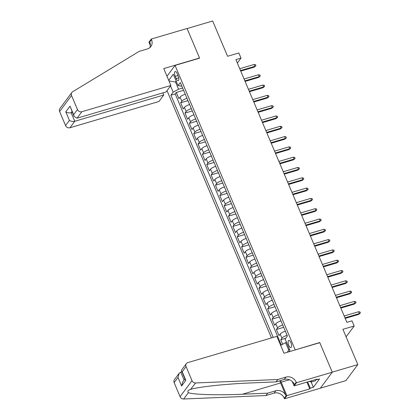 <?xml version="1.0" encoding="UTF-8"?>
<svg xmlns="http://www.w3.org/2000/svg" width="420" height="420" viewBox="0 0 420 420"><rect width="100%" height="100%" fill="white"/><g stroke="black" fill="none" stroke-linecap="round" stroke-linejoin="round"><path stroke-width="0.63" d="M290.887 342.61A3.707 1.439 -106.4 0 0 288.808 340.442A3.707 1.439 -106.4 0 0 288.824 345.382A3.707 1.439 -106.4 0 0 290.903 347.55A3.707 1.439 -106.4 0 0 290.887 342.61M320.392 388.148L345.896 380.63L357.819 364.602L332.241 372.146L319.73 342.526L295.008 349.991M167.018 90.647L271.478 337.932M295.171 349.771L175.056 65.41L199.61 58.165L187.1 28.544L212.678 21L227.582 56.285L238.838 52.967L241.017 58.118L235.898 59.63L346.878 322.355L351.992 320.843L354.17 325.994L342.914 329.317L357.819 364.602M185.246 94.206A4.631 1.197 157.1 0 0 180.08 97.083L178.904 98.663L176.29 92.479L183.608 90.321M186.989 98.327A4.631 1.197 157.1 0 0 181.818 101.204L180.642 102.785L187.96 100.627M180.642 102.785L183.257 108.964L184.433 107.383A4.631 1.197 157.1 0 1 189.599 104.512M193.951 114.812A4.631 1.197 157.1 0 0 188.785 117.689L187.609 119.27L184.994 113.085L192.313 110.927M198.303 125.113A4.631 1.197 157.1 0 0 193.137 127.99L191.956 129.57L189.347 123.391L196.665 121.233M202.655 135.418A4.631 1.197 157.1 0 0 197.489 138.296L196.308 139.876L193.699 133.691L201.017 131.534M207.008 145.719A4.631 1.197 157.1 0 0 201.841 148.596L200.66 150.176L198.051 143.997L205.37 141.839M211.36 156.025A4.631 1.197 157.1 0 0 206.194 158.902L205.013 160.482L202.403 154.297L209.722 152.14M215.712 166.325A4.631 1.197 157.1 0 0 210.541 169.202L209.365 170.783L206.756 164.603L214.074 162.446M220.064 176.631A4.631 1.197 157.1 0 0 214.893 179.503L213.717 181.088L211.108 174.904L218.426 172.746M224.416 186.931A4.631 1.197 157.1 0 0 219.245 189.809L218.069 191.389L215.46 185.209L222.779 183.047M228.769 197.237A4.631 1.197 157.1 0 0 223.597 200.109L222.422 201.695L219.812 195.51L227.131 193.352M233.121 207.538A4.631 1.197 157.1 0 0 227.95 210.415L226.774 211.995L224.165 205.816L231.483 203.653M237.473 217.844A4.631 1.197 157.1 0 0 232.302 220.715L231.126 222.296L228.517 216.116L235.835 213.959M241.826 228.144A4.631 1.197 157.1 0 0 236.654 231.021L235.478 232.601L232.869 226.417L240.188 224.259M246.178 238.45A4.631 1.197 157.1 0 0 241.007 241.322L239.831 242.902L237.221 236.722L244.54 234.565M250.53 248.75A4.631 1.197 157.1 0 0 245.359 251.627L244.183 253.208L241.573 247.023L248.892 244.865M254.882 259.051A4.631 1.197 157.1 0 0 249.711 261.928L248.535 263.508L245.926 257.329L253.244 255.171M259.234 269.356A4.631 1.197 157.1 0 0 254.063 272.233L252.887 273.814L250.278 267.629L257.597 265.472M263.587 279.657A4.631 1.197 157.1 0 0 258.416 282.534L257.24 284.114L254.63 277.935L261.949 275.777M267.939 289.963A4.631 1.197 157.1 0 0 262.768 292.84L261.592 294.42L258.983 288.236L266.301 286.078M272.291 300.263A4.631 1.197 157.1 0 0 267.12 303.14L265.944 304.721L263.335 298.541L270.653 296.383M276.644 310.569A4.631 1.197 157.1 0 0 271.472 313.441L270.296 315.026L267.687 308.842L275.006 306.684M280.996 320.869A4.631 1.197 157.1 0 0 275.825 323.746L274.649 325.327L272.039 319.147L279.353 316.985M285.348 331.175A4.631 1.197 157.1 0 0 280.177 334.047L279.001 335.632L276.392 329.448L283.705 327.29M175.219 76.33L176.179 78.598A3.591 1.397 -106.4 0 0 178.196 80.692A3.591 1.397 -106.4 0 0 178.18 75.91L177.219 73.642A3.591 1.397 -106.4 0 0 175.203 71.542A3.591 1.397 -106.4 0 0 175.219 76.33L178.007 75.505M166.982 76.256L175.056 65.41M288.85 351.808L289.921 350.369L285.133 339.034L287.39 336.005L180.327 82.551L178.07 85.586L180.873 86.111L181.724 85.859M176.447 81.737L175.508 82.016L178.553 89.229L173.171 92.169L170.914 95.198L273.231 337.412M173.171 92.169L170.536 85.927M168.719 80.377L173.282 74.251L178.07 85.586M176.29 92.479L175.208 93.933L281.284 345.046M287.091 335.296A4.631 1.197 -22.9 0 0 281.92 338.168L280.744 339.754L282.66 344.295M276.392 329.448L277.568 327.868A4.631 1.197 -22.9 0 1 282.739 324.991M272.039 319.147L273.215 317.562A4.631 1.197 -22.9 0 1 278.387 314.69M267.687 308.842L268.863 307.262A4.631 1.197 -22.9 0 1 274.034 304.385M263.335 298.541L264.511 296.961A4.631 1.197 -22.9 0 1 269.682 294.084M258.983 288.236L260.159 286.655A4.631 1.197 -22.9 0 1 265.33 283.778M254.63 277.935L255.806 276.355A4.631 1.197 -22.9 0 1 260.978 273.478M250.278 267.629L251.454 266.049A4.631 1.197 -22.9 0 1 256.625 263.172M245.926 257.329L247.102 255.749A4.631 1.197 -22.9 0 1 252.273 252.872M241.573 247.023L242.75 245.443A4.631 1.197 -22.9 0 1 247.921 242.571M237.221 236.722L238.397 235.142A4.631 1.197 -22.9 0 1 243.569 232.265M232.869 226.417L234.045 224.837A4.631 1.197 -22.9 0 1 239.216 221.965M228.517 216.116L229.693 214.536A4.631 1.197 -22.9 0 1 234.864 211.659M224.165 205.816L225.341 204.23A4.631 1.197 -22.9 0 1 230.512 201.359M219.812 195.51L220.988 193.93A4.631 1.197 -22.9 0 1 226.16 191.053M215.46 185.209L216.636 183.624A4.631 1.197 -22.9 0 1 221.807 180.752M211.108 174.904L212.284 173.323A4.631 1.197 -22.9 0 1 217.455 170.447M206.756 164.603L207.931 163.023A4.631 1.197 -22.9 0 1 213.103 160.146M202.403 154.297L203.579 152.717A4.631 1.197 -22.9 0 1 208.751 149.84M198.051 143.997L199.227 142.417A4.631 1.197 -22.9 0 1 204.398 139.54M193.699 133.691L194.875 132.111A4.631 1.197 -22.9 0 1 200.046 129.234M189.347 123.391L190.523 121.811A4.631 1.197 -22.9 0 1 195.694 118.933M184.994 113.085L186.17 111.505A4.631 1.197 -22.9 0 1 191.341 108.633M182.637 88.022L178.553 89.229M346.096 336.845L354.17 325.994M237.342 63.053L241.017 58.118M176.179 81.112L175.508 82.016L168.956 80.929M286.556 342.405L285.616 342.678L288.661 349.892L289.333 348.989M175.208 93.933L170.914 95.198M280.744 339.754L285.684 338.294M280.665 345.382L285.616 342.678M287.464 352.217L288.661 349.892M240.749 71.106L254.326 67.105L254.909 66.323L240.518 70.565M254.126 64.47L255.502 64.664L255.938 65.693L254.909 66.323L254.126 64.47L239.736 68.712M255.938 65.693L254.326 67.105M315.583 379.57L315.499 380.788L311.404 381.995L309.335 381.413M311.488 380.777L311.404 381.995M170.872 85.47L81.858 111.725L77.039 118.198L166.052 91.943L170.872 85.47L163.737 68.576L199.547 58.013L187.078 28.492L151.268 39.055L148.927 42.194L150.339 45.538M162.866 92.888L163.763 95.02L158.944 101.498L69.93 127.754A3.476 3.071 -143.3 0 1 65.557 125.564L59.614 111.505A3.476 3.071 -143.3 0 1 59.897 108.523L71.825 92.5A3.476 3.071 36.7 0 1 72.608 91.786L139.204 51.361L147.389 48.946A8.106 7.166 36.7 0 0 150.843 46.573A8.106 7.166 36.7 0 0 151.505 39.622L151.268 39.055M65.557 125.564L69.405 120.388L65.793 111.841L70.019 106.166L73.631 114.718L77.48 109.541L71.542 95.477L59.614 111.505M163.763 95.02L74.749 121.275L69.93 127.754M71.825 92.5A3.476 3.071 36.7 0 0 71.542 95.477M77.48 109.541A3.476 3.071 36.7 0 0 81.858 111.725M149.825 47.654A8.106 7.166 36.7 0 0 149.741 41.995L151.505 39.622M72.324 112.376L71.138 112.723L74.749 121.275C72.755 121.711 70.975 121.412 69.405 120.388M65.793 111.841C67.363 112.859 69.142 113.159 71.138 112.723L71.988 111.584M70.019 106.166L74.025 116.403L77.039 118.198M73.631 114.718L74.025 116.403M181.907 371.805L180.721 372.151L184.076 380.084M277.82 379.507L276.056 381.88L250.845 382.945C226.837 383.843 198.529 386.852 190.895 389.314C188.05 390.138 187.215 391.256 188.402 392.663C192.749 394.616 218.269 395.356 242.45 394.228L267.656 393.162L275.84 390.747A8.106 7.166 -143.3 0 1 286.052 395.85L284.288 398.223L284.524 398.785L320.339 388.227L332.262 372.199L319.793 342.678L283.983 353.241L276.848 336.346L187.829 362.602A3.476 3.071 36.7 0 0 186.349 363.62A3.476 3.071 36.7 0 0 186.065 366.597L192.008 380.662A3.476 3.071 36.7 0 0 195.61 382.972L277.82 379.507L286.004 377.097A8.106 7.166 -143.3 0 1 296.216 382.195L296.452 382.762L332.262 372.199M267.656 393.162L265.892 395.535L274.076 393.12A8.106 7.166 -143.3 0 1 284.288 398.223M296.216 382.195L294.446 384.568A8.106 7.166 -143.3 0 0 284.24 379.465L276.056 381.88M186.065 366.597L182.217 371.774L185.829 380.326L181.603 386.001L177.991 377.449L174.143 382.625L180.08 396.69L192.008 380.662M188.402 392.663L183.682 399L265.892 395.535M296.452 382.762L294.116 385.901L317.037 379.139L316.517 379.832L316.318 379.355M311.094 381.906L313.367 387.287L319.589 378.929L316.517 379.832M313.367 387.287L310.296 388.195L309.781 388.889L286.865 395.645L284.524 398.785M280.544 380.557A13.025 5.061 -106.4 0 0 281.185 382.2L286.865 395.645M294.116 385.901L292.252 381.491M279.772 380.782A15.078 5.859 -106.4 0 0 280.613 382.972L286.052 395.85M183.682 399A3.476 3.071 -143.3 0 1 180.08 396.69M174.143 382.625A3.476 3.071 -143.3 0 1 174.426 379.643L179.083 373.385L180.721 372.151M195.61 382.972L190.559 389.408M309.781 388.889L306.925 382.121M307.645 381.911L310.296 388.195M182.217 371.774L181.561 370.976L181.692 369.878L186.349 363.62M185.829 380.326L185.173 379.528L181.561 370.976M181.603 386.001L182.695 381.938L184.926 378.94M177.991 377.449L179.083 373.385M245.102 81.412L258.678 77.406L259.261 76.624L244.871 80.871M258.478 74.77L259.854 74.965L260.284 75.994L259.261 76.624L258.478 74.77L244.088 79.018M260.284 75.994L258.678 77.406M249.454 91.712L263.03 87.707L263.613 86.93L249.223 91.172M262.831 85.076L264.206 85.265L264.637 86.299L263.613 86.93L262.831 85.076L248.441 89.318M264.637 86.299L263.03 87.707M253.806 102.018L267.382 98.012L267.965 97.23L253.575 101.477M267.183 95.377L268.559 95.571L268.989 96.6L267.965 97.23L267.183 95.377L252.793 99.624M268.989 96.6L267.382 98.012M258.158 112.319L271.735 108.313L272.318 107.536L257.927 111.778M271.535 105.683L272.911 105.871L273.341 106.906L272.318 107.536L271.535 105.683L257.145 109.925M273.341 106.906L271.735 108.313M262.51 122.624L276.087 118.618L276.67 117.836L262.279 122.084M275.887 115.983L277.258 116.177L277.694 117.206L276.67 117.836L275.887 115.983L261.497 120.225M277.694 117.206L276.087 118.618M266.863 132.925L280.439 128.919L281.022 128.142L266.632 132.384M280.24 126.289L281.61 126.478L282.046 127.512L281.022 128.142L280.24 126.289L265.85 130.531M282.046 127.512L280.439 128.919M271.215 143.231L284.792 139.225L285.374 138.442L270.984 142.69M284.587 136.589L285.962 136.784L286.398 137.812L285.374 138.442L284.587 136.589L270.202 140.831M286.398 137.812L284.792 139.225M275.567 153.531L289.144 149.525L289.727 148.748L275.336 152.99M288.939 146.89L290.315 147.084L290.75 148.113L289.727 148.748L288.939 146.89L274.554 151.137M290.75 148.113L289.144 149.525M279.919 163.837L293.496 159.831L294.079 159.049L279.689 163.296M293.291 157.196L294.667 157.39L295.103 158.419L294.079 159.049L293.291 157.196L278.906 161.438M295.103 158.419L293.496 159.831M284.272 174.137L297.848 170.132L298.431 169.355L284.041 173.597M297.644 167.496L299.019 167.69L299.455 168.719L298.431 169.355L297.644 167.496L283.258 171.743M299.455 168.719L297.848 170.132M288.624 184.443L302.201 180.437L302.783 179.655L288.393 183.897M301.996 177.802L303.371 177.996L303.807 179.025L302.783 179.655L301.996 177.802L287.611 182.044M303.807 179.025L302.201 180.437M292.971 194.744L306.553 190.738L307.135 189.961L292.745 194.203M306.348 188.102L307.724 188.297L308.159 189.326L307.135 189.961L306.348 188.102L291.963 192.35M308.159 189.326L306.553 190.738M297.323 205.044L310.905 201.043L311.488 200.261L297.098 204.503M310.7 198.408L312.076 198.602L312.512 199.631L311.488 200.261L310.7 198.408L296.315 202.65M312.512 199.631L310.905 201.043M301.675 215.35L315.257 211.344L315.84 210.562L301.45 214.809M315.053 208.709L316.428 208.903L316.864 209.932L315.84 210.562L315.053 208.709L300.668 212.956M316.864 209.932L315.257 211.344M306.028 225.65L319.61 221.645L320.187 220.868L305.802 225.109M319.405 219.014L320.78 219.203L321.216 220.238L320.187 220.868L319.405 219.014L305.02 223.256M321.216 220.238L319.61 221.645M310.38 235.956L323.962 231.95L324.539 231.168L310.154 235.415M323.757 229.315L325.132 229.509L325.568 230.538L324.539 231.168L323.757 229.315L309.372 233.562M325.568 230.538L323.962 231.95M314.732 246.257L328.314 242.251L328.892 241.474L314.506 245.716M328.109 239.621L329.485 239.809L329.921 240.844L328.892 241.474L328.109 239.621L313.724 243.863M329.921 240.844L328.314 242.251M319.084 256.562L332.666 252.556L333.244 251.774L318.859 256.022M332.462 249.921L333.837 250.115L334.273 251.144L333.244 251.774L332.462 249.921L318.077 254.163M334.273 251.144L332.666 252.556M323.437 266.863L337.019 262.857L337.596 262.08L323.211 266.322M336.814 260.227L338.189 260.416L338.625 261.45L337.596 262.08L336.814 260.227L322.429 264.469M338.625 261.45L337.019 262.857M327.789 277.169L341.371 273.163L341.948 272.381L327.563 276.628M341.166 270.527L342.542 270.721L342.977 271.75L341.948 272.381L341.166 270.527L326.781 274.769M342.977 271.75L341.371 273.163M332.141 287.469L345.723 283.463L346.3 282.686L331.916 286.928M345.518 280.828L346.894 281.022L347.33 282.051L346.3 282.686L345.518 280.828L331.133 285.075M347.33 282.051L345.723 283.463M336.494 297.775L350.075 293.769L350.653 292.987L336.268 297.234M349.87 291.133L351.246 291.328L351.682 292.357L350.653 292.987L349.87 291.133L335.48 295.375M351.682 292.357L350.075 293.769M340.846 308.075L354.428 304.07L355.005 303.293L340.62 307.534M354.223 301.434L355.598 301.628L356.034 302.657L355.005 303.293L354.223 301.434L339.832 305.681M356.034 302.657L354.428 304.07M345.198 318.381L358.78 314.375L359.357 313.593L344.972 317.835M358.575 311.74L359.951 311.934L360.386 312.963L359.357 313.593L358.575 311.74L344.185 315.982M360.386 312.963L358.78 314.375M181.818 101.204L180.08 97.083M281.92 338.168L280.177 334.047M277.568 327.868L275.825 323.746M273.215 317.562L271.472 313.441M268.863 307.262L267.12 303.14M264.511 296.961L262.768 292.84M260.159 286.655L258.416 282.534M255.806 276.355L254.063 272.233M251.454 266.049L249.711 261.928M247.102 255.749L245.359 251.627M242.75 245.443L241.007 241.322M238.397 235.142L236.654 231.021M234.045 224.837L232.302 220.715M229.693 214.536L227.95 210.415M225.341 204.23L223.597 200.109M220.988 193.93L219.245 189.809M216.636 183.624L214.893 179.503M212.284 173.323L210.541 169.202M207.931 163.023L206.194 158.902M203.579 152.717L201.841 148.596M199.227 142.417L197.489 138.296M194.875 132.111L193.137 127.99M190.523 121.811L188.785 117.689M186.17 111.505L184.433 107.383M178.747 77.837L176.179 78.598M275.84 390.747L274.076 393.12M284.24 379.465L286.004 377.097M242.45 394.228L280.613 382.972M289.464 379.759L281.185 382.2"/></g></svg>
